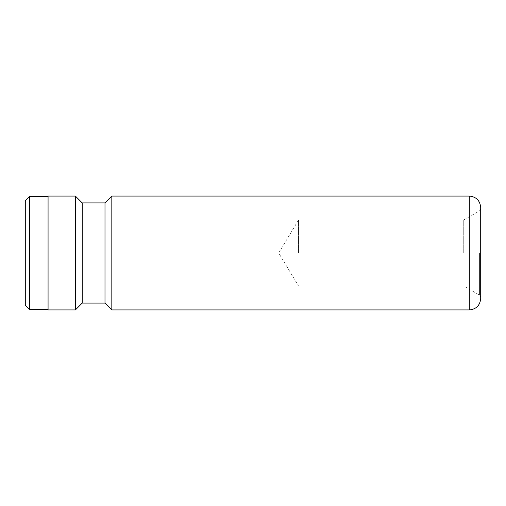 <?xml version="1.0" encoding="UTF-8"?>
<svg xmlns="http://www.w3.org/2000/svg" width="506" height="506" viewBox="0 0 506 506"><rect width="100%" height="100%" fill="white"/><g stroke="black" fill="none" stroke-linecap="round" stroke-linejoin="round"><path stroke-width="0.38" stroke-dasharray="2.53 1.9" d="M480.7 298.54L480.7 207.46M25.3 200.629L25.3 305.371M29.399 196.53L29.399 309.47M48.07 196.075L48.07 309.925M463.743 253L463.743 219.983L463.743 253M298.54 253L298.54 219.983L298.54 253M111.826 196.075L111.826 309.925M104.995 202.906L104.995 303.094M82.225 202.906L82.225 303.094M75.394 196.075L75.394 309.925M48.07 253L48.07 196.53L48.07 253M479.561 253L479.561 295.15L479.561 253M469.315 196.075L469.315 309.925M480.7 208.877L479.561 210.85L463.743 219.983L298.54 219.983L278.705 253L298.54 286.016L463.743 286.016L479.561 295.15L480.7 297.123"/><path stroke-width="0.76" d="M25.3 305.371L25.3 200.629L29.399 196.53L29.399 309.47L25.3 305.371M469.315 196.075C476.228 196.752 480.023 200.547 480.7 207.46L480.7 298.54C480.023 305.453 476.228 309.248 469.315 309.925L469.315 196.075L111.826 196.075L111.826 309.925L469.315 309.925M111.826 309.925L104.995 303.094L104.995 202.906L82.225 202.906L75.394 196.075L48.07 196.075L48.07 309.925L75.394 309.925L75.394 196.075M104.995 303.094L82.225 303.094L82.225 202.906M48.07 309.47L29.399 309.47M82.225 303.094L75.394 309.925M104.995 202.906L111.826 196.075M48.07 196.53L29.399 196.53"/></g></svg>
